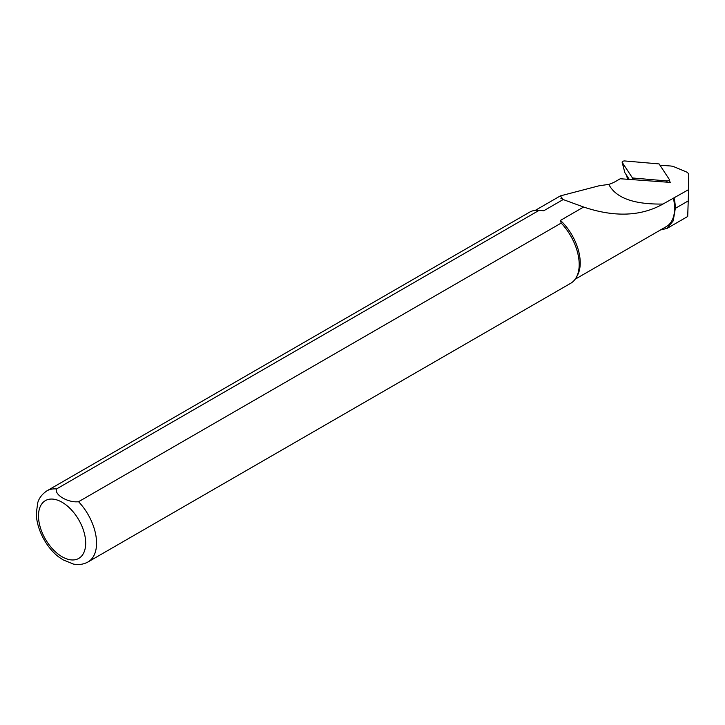 <?xml version="1.0" encoding="UTF-8"?>
<svg xmlns="http://www.w3.org/2000/svg" width="725" height="725" viewBox="0 0 725 725"><rect width="100%" height="100%" fill="white"/><g stroke="black" fill="none" stroke-linecap="round" stroke-linejoin="round"><path stroke-width="1.09" d="M659.94 165.209L670.118 165.953A10.077 4.948 173.5 0 1 674.187 166.841L685.85 171.689A10.077 4.948 173.5 0 1 688.75 174.961L688.605 189.624L662.994 204.042C640.927 216.403 614.474 217.4 583.634 207.033L560.461 220.409L561.186 223.083L78.563 501.718C68.15 502.951 54.303 494.912 56.496 488.976L539.119 210.341A41.062 23.707 -120 0 0 537.542 210.241A41.062 23.707 -120 0 0 529.622 212.162L46.998 490.798C39.612 495.692 38.18 501.446 37.773 502.597L36.25 513.662C36.857 531.443 48.176 549.405 59.251 557.326L63.175 559.899L73.361 564.041M669.393 180.951L670.362 182.41L620.265 178.749L615.743 181.359A25.855 12.706 -6.5 0 1 608.801 184.386L599.058 185.79L560.38 195.886L535.358 210.332M608.792 184.386C615.815 197.97 633.877 204.523 662.994 204.042M627.27 177.997L627.596 179.283M688.605 189.624L687.708 216.485L667.082 228.393L673.199 220.88L675.328 208.356A40.292 23.263 -120 0 0 674.078 198.007M660.439 229.988L667.082 228.393M575.133 279.243L666.366 226.572A39.784 22.964 -120 0 0 673.353 198.061M539.119 210.341L543.741 210.767A39.784 22.964 -120 0 0 539.88 210.286L537.542 210.241M58.689 556.891L59.251 557.335M72.971 563.959C78.4 565.156 83.429 564.476 88.06 561.929L570.684 283.294A41.062 23.707 -120 0 0 576.312 277.394A41.062 23.707 -120 0 0 561.186 223.083M576.312 277.394L577.435 275.346A39.784 22.964 -120 0 0 560.461 220.409M543.741 210.767L563.171 199.547L560.38 195.886M583.634 207.033L563.171 199.547M622.222 162.445L632.472 177.969L666.755 180.924A2.057 1.006 -6.5 0 0 669.42 179.746A2.057 1.006 -6.5 0 0 669.329 179.438L659.079 163.913L624.805 160.959A2.057 1.006 -6.5 0 0 622.15 162.273A2.057 1.006 -6.5 0 0 622.222 162.445L624.85 172.677L629.3 179.41M626.572 175.278L627.605 179.283M56.496 488.976A41.062 23.707 -120 0 0 46.998 490.798M62.087 556.755A33.368 19.267 -120 0 0 82.523 527.682A33.368 19.267 -120 0 0 41.651 504.093A33.368 19.267 -120 0 0 62.087 556.755M88.06 561.929A41.062 23.707 -120 0 0 78.563 501.718M675.328 208.356L688.315 200.861M632.889 179.673L632.472 177.969M633.795 178.513L634.094 179.764M666.964 182.165L666.755 180.924M627.451 178.758L626.536 175.223M560.869 198.233L561.83 198.813M624.914 214.093L627.197 214.083M624.832 172.632L622.15 162.273M669.356 182.337L669.42 179.746"/></g></svg>
